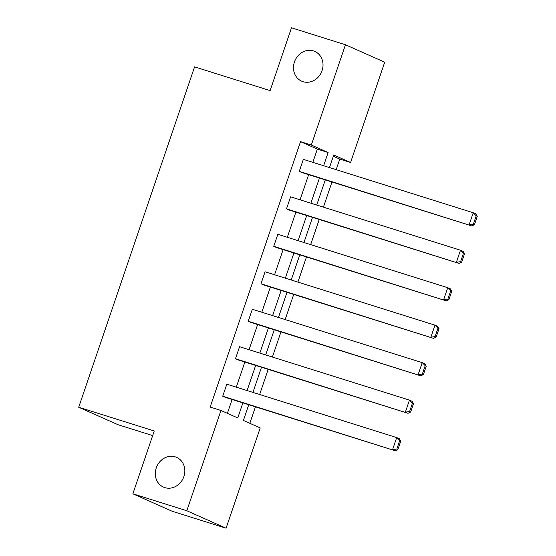<?xml version="1.0" encoding="UTF-8"?>
<svg xmlns="http://www.w3.org/2000/svg" width="556" height="556" viewBox="0 0 556 556"><rect width="100%" height="100%" fill="white"/><g stroke="black" fill="none" stroke-linecap="round" stroke-linejoin="round"><path stroke-width="0.83" d="M175.293 456.872A16.256 14.456 114 0 1 176.662 457.393A16.256 14.456 114 0 1 183.591 477.361A16.256 14.456 114 0 1 164.826 487.619A16.256 14.456 114 0 1 163.457 487.105A16.256 14.456 114 0 1 156.528 467.137A16.256 14.456 114 0 1 175.293 456.872M313.487 50.93A16.256 14.456 114 0 1 314.856 51.451A16.256 14.456 114 0 1 321.785 71.418A16.256 14.456 114 0 1 303.02 81.676A16.256 14.456 114 0 1 301.651 81.162A16.256 14.456 114 0 1 294.722 61.188A16.256 14.456 114 0 1 313.487 50.93M152.671 435.598L117.962 424.687L78.709 407.242L194.579 66.873L270.119 90.614L291.497 27.8L345.457 44.758L384.71 62.202L350.572 162.491L333.753 155.013L329.479 167.571M336.178 169.677L339.779 159.099L350.572 162.491M249.839 423.304L255.447 406.832M259.638 394.51L268.2 369.358M272.398 357.035L280.961 331.89M285.152 319.568L293.714 294.416M297.912 282.094L306.474 256.941M310.665 244.626L319.227 219.474M323.425 207.152L331.981 182M248.747 404.726L243.396 420.44L260.215 427.911L226.077 528.2L186.816 510.755L220.954 410.467L237.773 417.938L242.896 402.892M186.816 510.755L132.863 493.797L172.117 511.242L226.077 528.2M235.48 358.731L408.028 413.303L238.135 359.913L235.48 358.731L239.566 346.722L409.459 400.118L412.114 401.293L413.511 403.621L412.448 403.149L409.584 411.558L410.648 412.031L413.511 403.621M260.993 283.789L433.541 338.361L263.641 284.964L260.993 283.789L265.08 271.78L434.973 325.17L437.628 326.351L439.025 328.679L437.961 328.207L435.098 336.616L436.161 337.089L439.025 328.679M286.507 208.841L459.047 263.419L289.155 210.022L286.507 208.841L290.593 196.831L460.486 250.228L463.141 251.409L464.538 253.738L463.475 253.265L460.611 261.674L461.675 262.14L464.538 253.738M227.397 413.33L232.109 399.5M236.3 387.178L244.862 362.025M249.06 349.703L257.623 324.551M261.813 312.229L270.376 287.084M274.574 274.761L283.129 249.609M287.327 237.287L295.889 212.135M300.08 199.812L308.643 174.667M312.84 162.345L317.337 149.126L300.525 141.648L210.168 407.075L220.954 410.467M299.26 171.373L471.808 225.945L301.915 172.548L299.26 171.373L303.347 159.363L473.246 212.753L475.894 213.935L477.291 216.263L476.228 215.791L473.371 224.2L474.428 224.673L477.291 216.263M273.747 246.315L446.294 300.886L276.401 247.496L273.747 246.315L277.84 234.305L447.733 287.702L450.381 288.877L451.778 291.205L450.721 290.739L447.858 299.142L448.914 299.615L451.778 291.205M248.233 321.257L420.781 375.835L250.888 322.438L248.233 321.257L252.327 309.247L422.219 362.644L424.867 363.826L426.264 366.154L425.208 365.681L422.345 374.091L423.401 374.556L426.264 366.154M222.72 396.206L395.267 450.777L225.375 397.38L222.72 396.206L226.813 384.189L396.706 437.586L399.354 438.767L400.751 441.096L399.695 440.623L396.831 449.033L397.894 449.505L400.751 441.096M132.863 493.797L154.241 430.983L78.709 407.242M300.525 141.648L311.311 145.04L345.457 44.758M325.288 179.894L316.725 205.046M312.528 217.368L303.965 242.52M299.774 254.843L291.212 279.988M287.014 292.31L278.452 317.462M274.261 329.784L265.698 354.93M261.501 367.252L252.938 392.404M323.634 165.737L328.13 152.518L311.311 145.04M247.093 390.569L255.656 365.417M259.847 353.095L268.409 327.943M272.607 315.62L281.169 290.475M285.36 278.153L293.922 253.001M298.12 240.678L306.683 215.526M310.873 203.204L319.436 178.059M339.779 159.099L333.336 156.236M317.337 149.126L328.13 152.518M473.371 224.2L469.153 224.763L473.246 212.753L476.228 215.791M471.808 225.945L474.428 224.673M460.611 261.674L456.4 262.237L460.486 250.228L463.475 253.265M459.047 263.419L461.675 262.14M447.858 299.142L443.639 299.712L447.733 287.702L450.721 290.739M446.294 300.886L448.914 299.615M435.098 336.616L430.886 337.179L434.973 325.17L437.961 328.207M433.541 338.361L436.161 337.089M422.345 374.091L418.126 374.654L422.219 362.644L425.208 365.681M420.781 375.835L423.401 374.556M409.584 411.558L405.373 412.128L409.459 400.118L412.448 403.149M408.028 413.303L410.648 412.031M396.831 449.033L392.612 449.595L396.706 437.586L399.695 440.623M395.267 450.777L397.894 449.505"/></g></svg>
